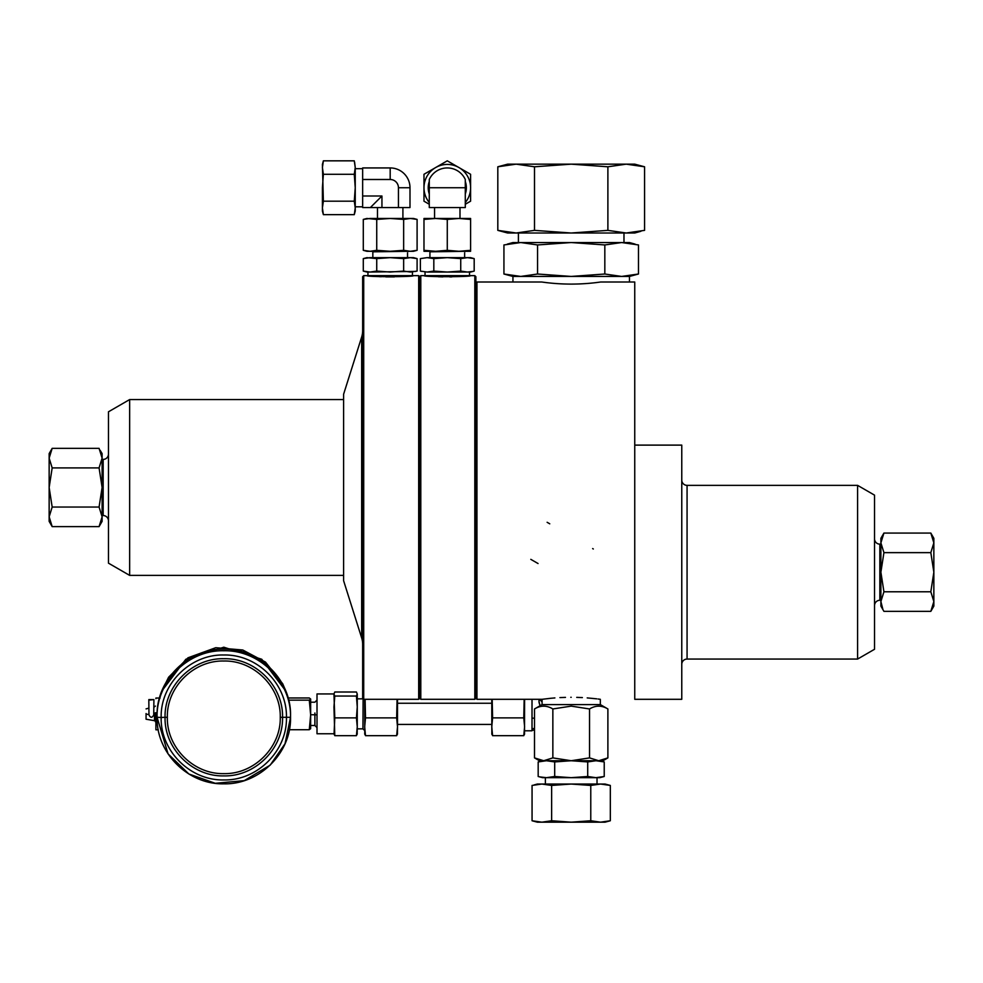 <?xml version="1.0" encoding="UTF-8"?>
<svg xmlns="http://www.w3.org/2000/svg" width="983" height="983" viewBox="0 0 983 983"><rect width="100%" height="100%" fill="white"/><g stroke="black" fill="none" stroke-linecap="round" stroke-linejoin="round"><path stroke-width="1.47" d="M361.67 637.942L361.67 337.022L343.595 394.269L343.595 580.683L361.67 637.942A21.184 21.184 0 0 1 362.653 644.32M361.67 337.022A21.184 21.184 0 0 0 362.653 330.632M108.462 454.109A5.296 5.296 0 0 1 103.166 459.405L102.109 459.405M108.462 520.843A5.296 5.296 0 0 0 103.166 515.547L103.166 459.405M681.772 664.361A5.296 5.296 -90 0 1 687.068 659.065L857.594 659.065L857.594 485.356L687.068 485.356L687.068 659.065M681.772 480.06A5.296 5.296 90 0 0 687.068 485.356M874.538 605.577A5.296 5.296 -90 0 1 879.834 600.281L880.891 600.281L880.891 544.14L879.834 544.14L879.834 600.281M874.538 538.844A5.296 5.296 90 0 0 879.834 544.14M155.388 712.798L155.388 721.743A1.057 1.057 0 0 0 154.503 720.699L154.503 713.425M857.594 485.356L874.538 495.149L874.538 649.271L857.594 659.065M362.653 698.249L362.653 276.714L363.71 275.645L363.71 699.306L362.653 698.249M357.173 734.276L357.259 726.781L357.259 728.845L362.948 728.845L363.108 698.692M465.156 251.292L429.927 251.82L429.927 257.644M408.068 251.292L372.84 251.82L372.84 257.644M530.808 559.352L538.057 563.529M532.012 728.575L534.506 728.575M102.109 515.547L103.166 515.547M524.603 730.787L532.012 730.787L532.012 699.306M524.603 699.306L524.517 734.276M524.172 699.306L523.767 717.885L524.603 726.781L523.767 735.677L524.603 733.662M434.572 207.548L434.572 218.459L458.926 218.459L447.277 219.418L435.629 218.459L423.98 219.418L423.98 218.459L458.926 218.459L470.587 219.418L470.587 250.321L458.926 251.292L447.277 250.321L435.629 251.292L423.98 250.321L423.98 251.292L470.587 251.292L470.587 250.321M465.291 187.741L465.291 207.548L429.276 207.548L429.276 179.496A19.807 19.807 0 0 1 465.291 179.496L465.291 187.741L429.276 187.741M402.907 218.459L402.907 207.548M377.484 218.459L377.484 207.548M491.77 733.662L492.594 735.677L491.77 726.781L492.594 717.885L492.188 699.306M397.071 699.306L396.665 717.885L397.501 726.781L397.501 699.306M465.291 194.007A19.07 19.07 0 0 0 465.291 181.474M465.291 202.535A23.297 23.297 0 0 0 435.629 167.565A23.297 23.297 0 0 0 429.276 202.535M465.291 204.255L470.587 201.196L470.587 174.286L447.277 160.831L423.98 174.286L423.98 201.196L429.276 204.255M398.447 187.741L398.447 207.548L409.997 207.548L409.997 187.741L398.447 187.741A8.257 8.257 0 0 0 390.19 179.496L362.653 179.496L362.653 195.998L381.945 195.998L370.382 207.548L381.945 207.548L381.945 195.998M355.244 211.038L354.273 214.65L355.244 207.917L355.244 211.038M322.571 210.62L323.37 214.65L322.412 207.917L323.37 201.196L322.412 164.444L323.37 160.831L354.273 160.831L355.244 167.565L355.244 207.917L354.273 201.196L355.244 187.741L354.273 174.286L323.37 174.286L322.412 167.565L323.37 160.831M333.95 693.937L317.005 693.937L317.005 733.76L333.95 733.76M146.062 713.535L146.062 719.212L154.503 720.699M410.378 257.644L403.644 258.615L390.19 257.644L413.499 257.644L417.099 258.615L410.378 257.644L417.099 258.615L417.099 271.087L410.378 272.045L403.644 271.087L390.19 272.045L376.735 271.087L376.735 258.615L366.892 257.644L363.292 258.615L370.013 257.644L363.292 258.615L363.292 271.087L364.632 271.419M129.645 575.387L129.645 399.565L108.462 411.803L108.462 563.161L129.645 575.387L343.595 575.387M343.595 509.907L343.595 399.565L129.645 399.565M607.887 166.791L626.232 164.161L644.578 166.791L634.748 164.161L571.197 164.161L607.887 166.791L607.887 230.366L571.197 233.008L534.506 230.366L516.161 233.008L507.646 233.008L497.816 230.366L497.816 166.791L516.161 164.161L507.646 164.161L497.816 166.791M366.892 272.045L363.292 271.087L370.013 272.045L366.892 272.045M597.025 784.041L597.025 777.676M545.381 784.041L545.381 777.676M518.41 233.008L518.41 242.543M635.116 244.128L629.452 242.543L621.649 242.543L604.828 244.951L571.197 242.543L537.566 244.951L520.757 242.543L621.649 242.543L512.942 242.543L507.289 244.128M623.984 233.008L623.984 242.543M418.684 275.645L418.684 699.306L419.741 698.249L419.741 276.714L418.684 275.645L413.388 275.645C414.826 277.034 365.59 277.034 367.003 275.645L377.226 276.53M379.254 276.641L381.22 276.727M385.778 276.874L394.367 276.887M472.848 271.419L467.466 272.045L460.732 271.087L447.277 272.045L433.822 271.087L433.822 258.615L427.101 257.644L420.38 258.615L427.101 257.644L420.38 258.615L420.38 271.087L421.719 271.419M413.388 275.645L363.71 275.645M418.684 699.306L363.71 699.306M599.802 760.731L604.226 761.923L604.226 776.496L595.968 777.676L599.802 777.676L604.226 776.496L595.968 777.676L571.197 777.676L587.711 776.496L595.968 777.676M634.748 445.115L681.772 445.115L681.772 699.306L634.748 699.306L634.748 282.01L600.625 282.01L630.508 282.01L629.452 282.01L629.452 276.432L512.942 276.432L512.942 282.01L511.885 282.01L541.768 282.01L476.939 282.01L476.939 699.306L542.075 699.306L542.075 704.602L600.33 704.602L607.887 708.964C601.756 705.241 595.649 705.241 589.542 708.964L589.542 757.893L598.721 760.731L602.972 760.731L607.887 757.893L607.887 708.964M419.741 276.714L420.798 275.645L420.798 699.306L474.814 699.306L474.814 275.645L470.476 275.645C471.914 277.034 422.678 277.034 424.091 275.645L434.339 276.53M542.075 704.602L534.506 708.964C540.613 705.241 546.72 705.241 552.851 708.964L552.851 757.893L543.685 760.731L539.421 760.731L534.506 757.893L543.685 760.731L571.197 760.731L587.711 761.923L587.711 776.496M539.962 760.24L534.506 757.893L534.506 708.964M438.32 276.739L442.866 276.874M449.87 276.911L451.897 276.874M460.265 276.518L463.62 276.297M474.814 275.645L475.883 276.714L475.883 698.249L476.939 699.306M552.851 708.964L571.197 706.126L589.542 708.964M475.883 282.01L476.939 282.01M593.314 548.993L592.651 548.575M571.197 697.291C533.622 699.478 533.622 699.478 571.197 697.291C608.784 699.478 608.784 699.478 571.197 697.291L570.804 697.291M600.33 704.602L600.33 699.306L598.082 699.011M596.742 698.839L587.207 697.905M582.366 697.586L576.738 697.365M930.827 591.778L883.926 591.778L880.891 572.204L883.926 552.643L930.827 552.643L933.85 572.204L930.827 591.778L933.85 601.559L933.85 606.106L930.827 611.34L933.85 601.559L933.85 538.315L930.827 533.069L933.85 542.862L930.827 533.069L883.926 533.069L880.891 538.315L880.891 542.862L883.926 533.069M600.625 282.01C581.039 284.787 561.416 284.787 541.768 282.01M565.483 697.377L559.929 697.598M554.891 697.93L550.591 698.299M550.566 698.311L542.075 699.306M539.311 699.306A16.306 10.481 0 0 0 539.003 701.346L540.023 705.782M534.506 718.168L532.012 718.168M458.926 218.459L470.587 218.459L470.587 219.418M423.98 250.321L423.98 219.418M447.277 250.321L447.277 219.418M376.735 250.321L390.19 251.292L403.644 250.321L410.378 251.292L417.099 250.321L413.499 251.292L366.892 251.292L363.292 250.321L363.292 219.418L370.013 218.459L363.292 219.418L366.892 218.459L376.735 219.418L376.735 250.321L370.013 251.292L363.292 250.321M100.106 450.263L102.109 453.581L102.109 521.371L99.074 526.618L52.173 526.618L49.15 516.825L49.15 521.371L52.173 526.618M52.173 448.346L49.15 458.127L49.15 453.581L52.173 448.346L99.074 448.346L102.109 458.127L99.074 467.908L102.109 487.482L99.074 507.044L102.109 516.825L99.074 526.618M403.644 250.321L403.644 219.418L390.19 218.459L376.735 219.418M417.099 250.321L417.099 219.418L410.378 218.459L403.644 219.418M413.069 218.619L417.099 219.418L413.499 218.459L370.013 218.459M52.173 467.908L49.15 487.482L49.15 458.127L52.173 467.908L99.074 467.908M51.153 524.689L49.15 516.825L52.173 507.044L99.074 507.044M49.15 516.825L49.15 487.482L52.173 507.044M492.594 735.677L523.767 735.677M492.594 717.885L523.767 717.885M491.77 699.306L491.844 734.276M429.276 181.474A19.07 19.07 0 0 0 429.276 194.007M398.447 207.548L381.945 207.548M397.415 734.276L397.501 726.781L396.665 735.677L397.501 733.662M362.653 195.998L362.653 207.548L370.382 207.548M409.997 187.741A19.807 19.807 0 0 0 390.19 167.933L362.653 167.933L362.653 179.496M396.665 735.677L365.504 735.677L364.668 726.781L365.504 717.885L396.665 717.885M364.668 733.662L365.504 735.677M365.504 717.885L365.098 699.306M364.668 699.306L364.754 734.276M354.605 162.17L355.244 167.565L354.273 174.286M323.37 174.286L322.412 187.741L322.412 211.038L323.37 214.65L354.273 214.65M323.37 201.196L354.273 201.196M357.259 694.023L356.424 696.05L357.259 706.961L357.259 694.023L356.424 692.007L334.785 692.007L333.95 694.023L334.785 696.05L356.424 696.05M357.259 726.781L357.259 706.961L356.424 717.885L357.259 726.781L356.424 735.677L357.259 733.662M356.424 735.677L334.785 735.677L333.95 733.662M333.95 694.023L334.785 717.885L356.424 717.885M334.785 696.05L333.95 706.961L334.785 735.677M334.785 717.885L334.036 734.276M317.005 727.617L314.892 725.491L314.892 712.994M288.117 697.967L309.289 697.967L310.653 699.06L310.64 728.71M310.653 699.011L309.289 700.142L310.653 714.936L309.289 729.718L310.653 728.636M309.289 700.142L288.683 700.142M289.358 729.718L309.289 729.718M290.526 715.71L290.526 715.71C291.447 680.15 259.463 648.239 223.805 649.161C188.146 648.239 156.162 680.15 157.071 715.71L157.071 717.295C156.174 681.649 188.183 649.861 223.755 650.746C259.438 649.861 291.398 681.588 290.526 717.295L290.526 715.71L290.526 717.295C291.447 752.88 259.438 784.729 223.841 783.832C188.158 784.717 156.211 752.99 157.071 717.295L161.163 717.467C160.352 750.987 190.346 780.76 223.841 779.937C257.251 780.772 287.306 750.877 286.446 717.467C287.257 683.947 257.263 654.162 223.755 654.997C190.37 654.162 160.315 684.008 161.163 717.467L165.058 717.307C164.247 748.616 192.41 776.705 223.805 775.894C255.187 776.705 283.362 748.616 282.551 717.307C283.362 685.999 255.187 657.91 223.805 658.721C192.41 657.91 164.247 685.999 165.058 717.307L167.356 717.32C166.569 747.399 193.639 774.395 223.805 773.621C253.97 774.395 281.027 747.399 280.253 717.32C281.027 687.24 253.97 660.244 223.805 661.018C193.639 660.244 166.569 687.24 167.356 717.32M146.062 708.903L148.814 708.141M155.388 714.494L153.901 714.408L153.901 712.343M153.901 700.142L153.741 714.936C152.156 717.995 150.559 717.995 148.974 714.936L148.814 699.601L153.901 699.601L148.814 700.142M539.003 701.346A16.306 10.481 0 0 0 540.38 705.573M600.552 822.169L605.098 822.169L610.332 820.756L600.552 822.169L590.771 820.756L571.197 822.169L600.552 822.169M532.061 820.756L537.308 822.169L571.197 822.169L551.635 820.756L541.854 822.169L532.061 820.756L532.061 785.442L541.854 784.041L551.635 785.442L571.197 784.041L590.771 785.442L600.552 784.041L610.332 785.442L610.332 820.756M571.197 164.161L516.161 164.161L534.506 166.791L571.197 164.161M376.735 258.615L390.19 257.644L370.013 257.644M590.771 785.442L590.771 820.756M551.635 785.442L551.635 820.756M534.015 784.962L537.308 784.041L605.098 784.041L610.332 785.442M534.506 166.791L534.506 230.366M644.578 166.791L644.578 230.366L626.232 233.008L607.887 230.366M640.928 231.275L634.748 233.008L516.161 233.008L497.816 230.366M403.644 271.087L403.644 258.615M415.76 271.419L370.013 272.045L376.735 271.087M433.822 271.087L427.101 272.045L470.587 272.045L474.187 271.087L474.187 258.615L470.587 257.644L427.101 257.644M539.47 699.306L542.075 701.911M474.187 258.615L467.466 257.644L460.732 258.615L447.277 257.644L433.822 258.615M460.732 271.087L460.732 258.615M427.101 272.045L420.38 271.087L427.101 272.045M539.827 761.518L538.18 761.923L538.18 776.496L542.604 777.676L571.197 777.676L554.695 776.496L546.437 777.676L539.827 776.902M635.116 274.847L638.471 274.011L638.471 244.951L621.649 242.543M520.757 242.543L503.935 244.951L503.935 274.011L520.757 276.432L537.566 274.011L537.566 244.951M542.604 760.731L538.18 761.923L546.437 760.731L554.695 761.923L571.197 760.731L598.721 760.731L607.887 757.893L598.721 760.731M554.695 761.923L554.695 776.496M587.711 761.923L595.968 760.731L604.226 761.923M604.828 244.951L604.828 274.011L571.197 276.432L537.566 274.011M629.452 276.432L638.471 274.011L621.649 276.432L604.828 274.011M470.476 275.645L420.798 275.645M552.851 757.893L571.197 760.731L589.542 757.893M549.755 523.816L547.126 522.292M930.827 552.643L933.85 542.862M883.926 552.643L880.891 542.862L880.891 601.559L883.926 591.778M882.894 609.423L880.891 601.559L880.891 606.106L883.926 611.34L930.827 611.34M148.974 714.346L146.062 714.309M390.19 167.933L390.19 179.496M317.005 714.85L310.653 714.702M285.758 690.988L261.761 659.261L223.805 647.207L185.836 659.261L161.851 690.988L168.597 677.226L188.011 657.787L215.756 647.699L242.764 649.996L265.484 662.087L282.723 683.787L285.77 691.024M157.083 715.083L155.892 715.083L155.892 729.804L158.263 729.804M155.892 698.68L155.892 698.041L160.082 698.041M155.892 712.761L155.388 715.046M157.071 717.295L168.068 753.887L188.883 774.002L215.265 783.291L244.214 780.649L270.153 765.167L285.021 743.762L290.526 717.295L280.253 717.32M532.012 730.16L534.506 730.16M459.995 218.459L459.995 207.548M491.77 703.25L397.501 703.25M355.244 168.683L362.653 168.683M362.948 698.852L357.259 698.852M407.54 251.82L407.54 257.644M464.627 251.82L464.627 257.644M412.43 272.045L412.43 275.645M469.518 272.045L469.518 275.645M491.77 724.434L397.501 724.434M355.244 206.811L362.653 206.811M314.892 725.491L310.653 725.491M317.005 700.08L314.892 702.194L310.653 702.194M155.388 706.089L153.901 707.244M367.949 272.045L367.949 275.645M425.037 272.045L425.037 275.645M512.942 276.432L503.935 274.011M419.741 698.249L420.798 699.306M475.883 698.249L474.814 699.306M362.948 728.845L364.668 730.553"/></g></svg>
